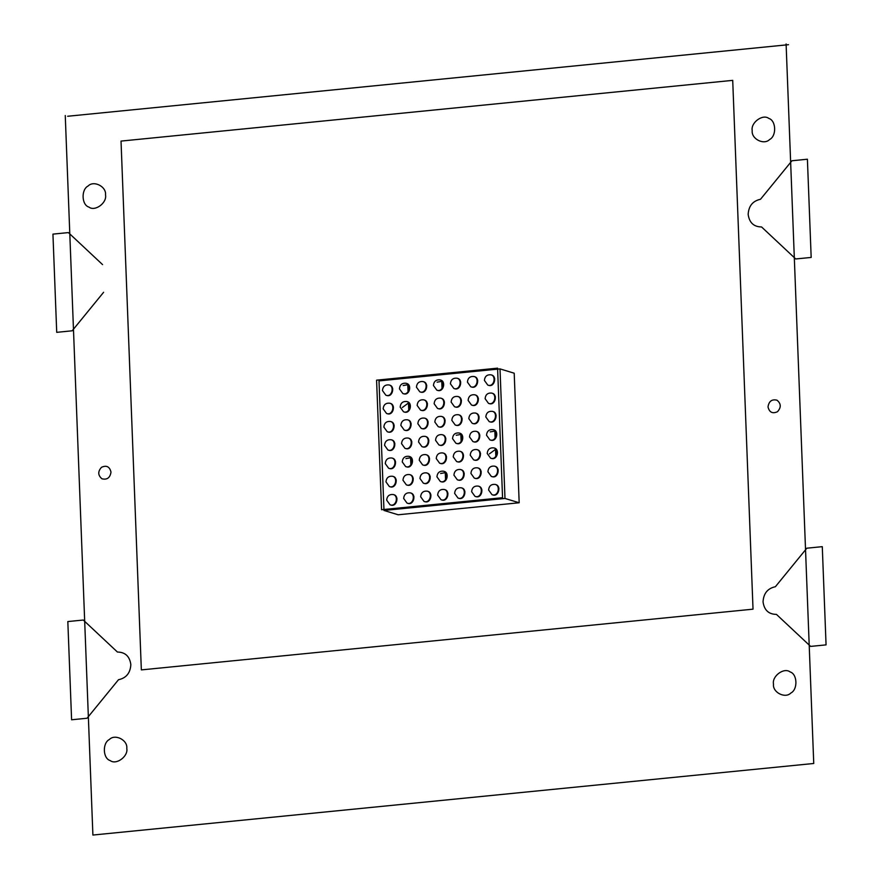 <?xml version="1.0" encoding="UTF-8"?>
<svg xmlns="http://www.w3.org/2000/svg" width="879" height="879" viewBox="0 0 879 879"><rect width="100%" height="100%" fill="white"/><g stroke="black" fill="none" stroke-linecap="round" stroke-linejoin="round"><path stroke-width="1.32" d="M504.986 498.448L519.181 502.766L514.204 373.212L500.008 368.894L379.003 380.904L383.98 510.457L504.986 498.448L500.008 368.894M383.98 510.457L398.176 514.775L519.181 502.766M396.967 498.316L395.319 503.744M413.965 496.635L412.306 502.063M430.952 494.943L429.304 500.371M447.938 493.262L446.29 498.69M464.936 491.57L463.288 496.998M481.923 489.889L480.275 495.316M498.92 488.197L497.272 493.624M396.264 480.055L394.616 485.483M413.262 478.374L411.614 483.791M430.249 476.682L428.6 482.11M440.621 473.484L445.257 472.682L445.587 480.417M464.233 473.309L462.585 478.736M481.22 471.616L479.571 477.044M498.217 469.935L496.569 475.363M395.561 461.794L393.913 467.221M405.933 458.596L410.581 457.783L410.911 465.529M429.545 458.42L427.897 463.837M446.543 456.728L444.895 462.156M463.53 455.047L461.882 460.464M480.527 453.355L478.868 458.783M489.427 453.861L495.536 449.356L495.866 457.091M394.869 443.521L393.21 448.949M411.855 441.84L410.207 447.268M428.842 440.148L427.194 445.576M445.84 438.467L444.192 443.895M456.212 435.27L460.849 434.457L461.178 442.203M479.824 435.094L478.176 440.511M490.196 431.897L494.833 431.084L495.163 438.83M394.166 425.26L392.517 430.688M411.152 423.579L409.504 428.996M428.15 421.887L426.491 427.315M445.137 420.195L443.488 425.623M462.123 418.514L460.475 423.942M479.121 416.822L477.473 422.25M496.108 415.141L494.459 420.569M393.462 406.999L391.814 412.416M402.362 407.493L408.471 402.989L408.801 410.735M427.447 403.626L425.799 409.043M444.433 401.934L442.785 407.362M461.431 400.253L459.772 405.669M478.418 398.561L476.77 403.988M495.404 396.879L493.756 402.296M392.759 388.727L391.111 394.155M403.131 385.54L407.768 384.727L408.098 392.473M426.744 385.354L425.095 390.781M437.116 382.167L441.752 381.354L442.082 389.1M460.728 381.98L459.08 387.408M477.715 380.299L476.066 385.716M494.712 378.607L493.053 384.035M491.185 374.893L491.46 374.97C497.228 376.091 494.536 387.76 488.328 385.255L488.065 385.156M484.406 380.431C484.812 376.377 486.988 374.498 490.911 374.806C496.679 375.926 493.987 387.595 487.779 385.079L484.406 380.431M474.188 376.575L474.473 376.651C480.231 377.783 477.55 389.452 471.342 386.936L471.067 386.848M467.419 382.123C467.826 378.058 469.99 376.179 473.924 376.487C479.681 377.607 477 389.276 470.792 386.771L467.419 382.123M457.201 378.267L457.476 378.344C463.244 379.464 460.552 391.133 454.344 388.628L454.08 388.529M450.422 383.804C450.839 379.75 453.004 377.871 456.926 378.179C462.695 379.299 460.003 390.968 453.806 388.452L450.422 383.804M440.214 379.959L440.489 380.025C446.246 381.156 443.565 392.825 437.357 390.309L437.083 390.221M433.435 385.496C433.841 381.431 436.017 379.552 439.939 379.86C445.708 380.992 443.016 392.66 436.808 390.144L433.435 385.496M423.217 381.64L423.491 381.717C429.26 382.837 426.568 394.506 420.371 392.001L420.096 391.902M416.437 387.178C416.855 383.123 419.019 381.244 422.942 381.552C428.71 382.673 426.018 394.341 419.821 391.836L416.437 387.178M406.23 383.332L406.505 383.398C412.273 384.53 409.581 396.198 403.373 393.682L403.098 393.594M399.451 388.87C399.857 384.804 402.033 382.925 405.955 383.233C411.724 384.365 409.032 396.033 402.824 393.517L399.451 388.87M389.232 385.013L389.507 385.09C395.275 386.211 392.583 397.879 386.386 395.374L386.112 395.275M382.453 390.551C382.87 386.496 385.035 384.617 388.968 384.925C394.726 386.046 392.045 397.715 385.837 395.209L382.453 390.551M491.888 393.155L492.163 393.232C497.932 394.352 495.24 406.021 489.032 403.516L488.757 403.428M485.109 398.692C485.516 394.638 487.691 392.759 491.614 393.067C497.382 394.188 494.69 405.856 488.482 403.351L485.109 398.692M474.891 394.847L475.165 394.924C480.934 396.044 478.242 407.713 472.045 405.197L471.77 405.109M468.111 400.384C468.529 396.319 470.694 394.451 474.627 394.748C480.384 395.88 477.704 407.548 471.496 405.032L468.111 400.384M457.904 396.528L458.179 396.605C463.947 397.737 461.255 409.394 455.047 406.889L454.784 406.801M451.125 402.077C451.531 398.011 453.707 396.132 457.629 396.44C463.398 397.561 460.706 409.229 454.498 406.724L451.125 402.077M440.906 398.22L441.192 398.297C446.95 399.418 444.269 411.086 438.061 408.581L437.786 408.482M434.138 403.758C434.545 399.703 436.709 397.824 440.643 398.121C446.4 399.253 443.719 410.922 437.511 408.405L434.138 403.758M423.92 399.901L424.194 399.978C429.963 401.11 427.271 412.778 421.063 410.262L420.799 410.174M417.14 405.45C417.558 401.384 419.722 399.505 423.645 399.813C429.413 400.934 426.722 412.603 420.525 410.097L417.14 405.45M406.933 401.593L407.208 401.67C412.965 402.791 410.284 414.459 404.076 411.954L403.802 411.855M400.154 407.131C400.56 403.076 402.736 401.198 406.658 401.505C412.427 402.626 409.735 414.295 403.527 411.779L400.154 407.131M389.935 403.274L390.21 403.351C395.979 404.483 393.287 416.152 387.09 413.635L386.815 413.548M383.156 408.823C383.574 404.758 385.738 402.879 389.661 403.186C395.429 404.307 392.737 415.976 386.54 413.471L383.156 408.823M492.592 411.427L492.866 411.493C498.624 412.625 495.943 424.293 489.735 421.777L489.46 421.689M485.812 416.965C486.219 412.899 488.394 411.02 492.317 411.328C498.085 412.46 495.393 424.128 489.185 421.612L485.812 416.965M475.594 413.108L475.869 413.185C481.637 414.306 478.945 425.974 472.748 423.469L472.473 423.37M468.815 418.646C469.232 414.591 471.397 412.712 475.319 413.02C481.088 414.141 478.396 425.81 472.199 423.304L468.815 418.646M458.607 414.8L458.882 414.866C464.65 415.998 461.958 427.666 455.751 425.15L455.476 425.062M451.828 420.338C452.235 416.272 454.41 414.394 458.333 414.701C464.101 415.833 461.409 427.502 455.201 424.986L451.828 420.338M441.61 416.481L441.884 416.558C447.653 417.679 444.961 429.348 438.764 426.842L438.489 426.744M434.83 422.019C435.248 417.964 437.412 416.086 441.346 416.393C447.103 417.514 444.422 429.183 438.214 426.678L434.83 422.019M424.623 418.173L424.898 418.25C430.666 419.371 427.974 431.04 421.766 428.523L421.502 428.436M417.844 423.711C418.261 419.646 420.426 417.778 424.348 418.074C430.117 419.206 427.425 430.875 421.217 428.359L417.844 423.711M407.625 419.854L407.911 419.931C413.668 421.052 410.987 432.721 404.779 430.216L404.505 430.128M400.857 425.392C401.263 421.338 403.428 419.459 407.362 419.766C413.119 420.887 410.438 432.556 404.23 430.051L400.857 425.392M390.639 421.546L390.913 421.623C396.682 422.744 393.99 434.413 387.782 431.897L387.518 431.809M383.859 427.084C384.277 423.019 386.441 421.151 390.364 421.448C396.132 422.579 393.44 434.248 387.243 431.732L383.859 427.084M493.284 429.688L493.569 429.765C499.327 430.886 496.646 442.555 490.438 440.049L490.163 439.95M486.516 435.226C486.922 431.171 489.087 429.293 493.02 429.6C498.778 430.721 496.097 442.39 489.889 439.874L486.516 435.226M476.297 431.369L476.572 431.446C482.34 432.578 479.648 444.247 473.44 441.73L473.177 441.643M469.518 436.918C469.935 432.853 472.1 430.974 476.022 431.281C481.791 432.413 479.099 444.071 472.902 441.566L469.518 436.918M459.31 433.061L459.585 433.138C465.343 434.259 462.662 445.928 456.454 443.423L456.179 443.324M452.531 438.599C452.938 434.545 455.113 432.666 459.036 432.973C464.804 434.094 462.112 445.763 455.904 443.258L452.531 438.599M442.313 434.753L442.587 434.819C448.356 435.951 445.664 447.62 439.467 445.104L439.192 445.016M435.534 440.291C435.951 436.226 438.116 434.347 442.038 434.655C447.807 435.786 445.115 447.455 438.918 444.939L435.534 440.291M425.326 436.434L425.601 436.511C431.369 437.632 428.677 449.301 422.469 446.796L422.195 446.697M418.547 441.972C418.953 437.918 421.129 436.039 425.051 436.347C430.82 437.467 428.128 449.136 421.92 446.631L418.547 441.972M408.328 438.127L408.603 438.192C414.372 439.324 411.68 450.993 405.483 448.477L405.208 448.389M401.549 443.664C401.967 439.599 404.131 437.72 408.065 438.028C413.822 439.159 411.141 450.828 404.933 448.312L401.549 443.664M391.342 439.808L391.616 439.885C397.385 441.005 394.693 452.674 388.485 450.169L388.221 450.07M384.562 445.345C384.98 441.291 387.145 439.412 391.067 439.72C396.836 440.84 394.144 452.509 387.936 450.004L384.562 445.345M493.987 447.949L494.262 448.026C500.03 449.147 497.338 460.816 491.141 458.311L490.867 458.223M487.208 453.498C487.625 449.433 489.79 447.554 493.723 447.861C499.481 448.982 496.8 460.651 490.592 458.146L487.208 453.498M477 449.641L477.275 449.718C483.043 450.839 480.352 462.508 474.144 459.992L473.88 459.904M470.221 455.179C470.639 451.125 472.803 449.246 476.726 449.543C482.494 450.674 479.802 462.343 473.594 459.827L470.221 455.179M460.003 451.323L460.288 451.399C466.046 452.531 463.365 464.2 457.157 461.684L456.882 461.596M453.234 456.871C453.641 452.806 455.816 450.927 459.739 451.235C465.496 452.355 462.815 464.024 456.608 461.519L453.234 456.871M443.016 453.015L443.291 453.092C449.059 454.212 446.367 465.881 440.159 463.376L439.896 463.277M436.237 458.552C436.654 454.498 438.819 452.619 442.741 452.927C448.51 454.047 445.818 465.716 439.621 463.2L436.237 458.552M426.029 454.696L426.304 454.773C432.061 455.904 429.381 467.573 423.173 465.057L422.898 464.969M419.25 460.244C419.657 456.179 421.832 454.3 425.755 454.608C431.523 455.729 428.831 467.397 422.623 464.892L419.25 460.244M409.032 456.388L409.306 456.465C415.075 457.585 412.383 469.254 406.186 466.749L405.911 466.65M402.252 461.925C402.67 457.871 404.834 455.992 408.757 456.3C414.525 457.421 411.833 469.089 405.637 466.573L402.252 461.925M392.045 458.08L392.32 458.146C398.088 459.277 395.396 470.946 389.188 468.43L388.914 468.342M385.266 463.618C385.672 459.552 387.848 457.673 391.77 457.981C397.539 459.113 394.847 470.77 388.639 468.265L385.266 463.618M494.69 466.222L494.965 466.288C500.733 467.419 498.041 479.088 491.844 476.572L491.57 476.484M487.911 471.759C488.328 467.694 490.493 465.815 494.416 466.123C500.184 467.254 497.492 478.923 491.295 476.407L487.911 471.759M477.704 467.903L477.978 467.98C483.747 469.1 481.055 480.769 474.847 478.264L474.572 478.165M470.924 473.44C471.331 469.386 473.506 467.507 477.429 467.815C483.197 468.936 480.505 480.604 474.297 478.099L470.924 473.44M460.706 469.595L460.981 469.672C466.749 470.792 464.057 482.461 457.86 479.945L457.585 479.857M453.927 475.132C454.344 471.067 456.509 469.199 460.442 469.496C466.2 470.628 463.519 482.296 457.311 479.78L453.927 475.132M443.719 471.276L443.994 471.353C449.762 472.473 447.07 484.142 440.862 481.637L440.599 481.549M436.94 476.814C437.357 472.759 439.522 470.88 443.445 471.188C449.213 472.309 446.521 483.977 440.313 481.472L436.94 476.814M426.722 472.968L427.007 473.045C432.765 474.166 430.084 485.834 423.876 483.318L423.601 483.23M419.953 478.506C420.36 474.44 422.535 472.572 426.458 472.869C432.215 474.001 429.534 485.669 423.326 483.153L419.953 478.506M409.735 474.649L410.01 474.726C415.778 475.858 413.086 487.515 406.878 485.01L406.614 484.922M402.956 480.198C403.373 476.132 405.538 474.253 409.46 474.561C415.229 475.682 412.537 487.351 406.34 484.845L402.956 480.198M392.748 476.341L393.023 476.418C398.78 477.539 396.099 489.207 389.891 486.702L389.617 486.603M385.969 481.879C386.375 477.824 388.551 475.946 392.473 476.242C398.242 477.374 395.55 489.043 389.342 486.526L385.969 481.879M495.393 484.483L495.668 484.56C501.437 485.68 498.745 497.349 492.537 494.844L492.273 494.745M488.614 490.021C489.032 485.966 491.196 484.087 495.119 484.395C500.887 485.516 498.195 497.184 491.998 494.668L488.614 490.021M478.407 486.175L478.681 486.241C484.439 487.373 481.758 499.041 475.55 496.525L475.275 496.437M471.627 491.713C472.034 487.647 474.21 485.768 478.132 486.076C483.9 487.208 481.209 498.876 475.001 496.36L471.627 491.713M461.409 487.856L461.684 487.933C467.452 489.054 464.76 500.722 458.563 498.217L458.289 498.118M454.63 493.394C455.047 489.339 457.212 487.46 461.134 487.768C466.903 488.889 464.211 500.558 458.014 498.052L454.63 493.394M444.422 489.548L444.697 489.614C450.466 490.746 447.774 502.414 441.566 499.898L441.291 499.81M437.643 495.086C438.05 491.02 440.225 489.142 444.148 489.449C449.916 490.581 447.224 502.25 441.016 499.733L437.643 495.086M427.425 491.229L427.699 491.306C433.468 492.427 430.776 504.096 424.579 501.59L424.304 501.491M420.645 496.767C421.063 492.712 423.228 490.834 427.161 491.141C432.918 492.262 430.238 503.931 424.03 501.426L420.645 496.767M410.438 492.921L410.713 492.987C416.481 494.119 413.789 505.788 407.581 503.271L407.318 503.184M403.659 498.459C404.076 494.394 406.241 492.515 410.163 492.822C415.932 493.954 413.24 505.623 407.032 503.107L403.659 498.459M393.44 494.602L393.726 494.679C399.484 495.8 396.803 507.469 390.595 504.964L390.32 504.865M386.672 500.14C387.079 496.086 389.254 494.207 393.177 494.514C398.934 495.635 396.253 507.304 390.045 504.799L386.672 500.14M786.101 43.95L813.745 763.477L92.899 835.05L65.255 115.523M126.785 748.348C127.829 740.085 115.05 733.58 109.381 739.492C102.261 743.008 102.865 758.5 110.194 760.577C116.27 765.323 128.455 756.336 126.785 748.348M105.513 194.863C106.568 186.601 93.778 180.085 88.12 185.996C81 189.512 81.593 205.016 88.933 207.092C94.998 211.839 107.194 202.851 105.513 194.863M752.215 130.652C751.171 138.915 763.95 145.42 769.619 139.508C776.739 135.992 776.135 120.5 768.806 118.423C762.73 113.677 750.545 122.664 752.215 130.652M110.996 472.111C109.666 466.639 106.502 465.024 101.514 467.287C97.712 471.507 97.866 475.341 101.953 478.791C107.084 480.033 110.095 477.813 110.996 472.111M768.004 406.889C769.334 412.361 772.498 413.976 777.486 411.713C781.288 407.493 781.134 403.659 777.047 400.209C771.916 398.967 768.905 401.187 768.004 406.889M121.027 141.09L141.343 669.897L753.028 609.169L732.712 80.363L121.027 141.09M775.388 586.722C767.653 588.37 763.543 593.413 763.049 601.84C764.181 610.103 768.653 614.289 776.443 614.399L810.614 646.406L826.062 644.878L822.283 546.661L806.834 548.199L775.388 586.722M748.161 214.399C749.304 222.662 753.764 226.848 761.566 226.958L795.726 258.964L811.174 257.437L807.405 159.22L791.957 160.758L760.5 199.28C752.776 200.928 748.655 205.972 748.161 214.399M130.839 664.601C129.696 656.338 125.236 652.152 117.434 652.042L83.274 620.036L67.826 621.563L71.595 719.78L87.043 718.242L118.5 679.72C126.224 678.072 130.345 673.028 130.839 664.601M103.612 292.278L72.166 330.801L56.717 332.339L52.938 234.122L68.386 232.594L102.557 264.601M67.683 116.259L788.529 44.686M773.487 684.137C772.432 692.399 785.222 698.915 790.88 693.004C798 689.488 797.407 673.984 790.067 671.908C784.002 667.161 771.806 676.149 773.487 684.137M376.586 380.167L497.58 368.158L502.557 497.712L381.563 509.721L376.586 380.167M491.46 374.97L490.911 374.806M488.328 385.255L487.779 385.079M474.473 376.651L473.924 376.487M471.342 386.936L470.792 386.771M457.476 378.344L456.926 378.179M440.489 380.025L439.939 379.86M437.357 390.309L436.808 390.144M423.491 381.717L422.942 381.552M420.371 392.001L419.821 391.836M406.505 383.398L405.955 383.233M403.373 393.682L402.824 393.517M386.386 395.374L385.837 395.209M492.163 393.232L491.614 393.067M489.032 403.516L488.482 403.351M472.045 405.197L471.496 405.032M458.179 396.605L457.629 396.44M455.047 406.889L454.498 406.724M441.192 398.297L440.643 398.121M438.061 408.581L437.511 408.405M424.194 399.978L423.645 399.813M407.208 401.67L406.658 401.505M404.076 411.954L403.527 411.779M390.21 403.351L389.661 403.186M387.09 413.635L386.54 413.471M492.866 411.493L492.317 411.328M489.735 421.777L489.185 421.612M475.869 413.185L475.319 413.02M472.748 423.469L472.199 423.304M458.882 414.866L458.333 414.701M455.751 425.15L455.201 424.986M438.764 426.842L438.214 426.678M424.898 418.25L424.348 418.074M421.766 428.523L421.217 428.359M407.911 419.931L407.362 419.766M404.779 430.216L404.23 430.051M390.913 421.623L390.364 421.448M493.569 429.765L493.02 429.6M490.438 440.049L489.889 439.874M476.572 431.446L476.022 431.281M459.585 433.138L459.036 432.973M456.454 443.423L455.904 443.258M442.587 434.819L442.038 434.655M439.467 445.104L438.918 444.939M425.601 436.511L425.051 436.347M422.469 446.796L421.92 446.631M405.483 448.477L404.933 448.312M391.616 439.885L391.067 439.72M388.485 450.169L387.936 450.004M491.141 458.311L490.592 458.146M477.275 449.718L476.726 449.543M474.144 459.992L473.594 459.827M460.288 451.399L459.739 451.235M457.157 461.684L456.608 461.519M443.291 453.092L442.741 452.927M426.304 454.773L425.755 454.608M423.173 465.057L422.623 464.892M409.306 456.465L408.757 456.3M406.186 466.749L405.637 466.573M392.32 458.146L391.77 457.981M389.188 468.43L388.639 468.265M494.965 466.288L494.416 466.123M491.844 476.572L491.295 476.407M477.978 467.98L477.429 467.815M474.847 478.264L474.297 478.099M457.86 479.945L457.311 479.78M443.994 471.353L443.445 471.188M440.862 481.637L440.313 481.472M427.007 473.045L426.458 472.869M423.876 483.318L423.326 483.153M410.01 474.726L409.46 474.561M393.023 476.418L392.473 476.242M389.891 486.702L389.342 486.526M495.668 484.56L495.119 484.395M478.681 486.241L478.132 486.076M475.55 496.525L475.001 496.36M461.684 487.933L461.134 487.768M458.563 498.217L458.014 498.052M444.697 489.614L444.148 489.449M441.566 499.898L441.016 499.733M424.579 501.59L424.03 501.426M410.713 492.987L410.163 492.822M407.581 503.271L407.032 503.107M393.726 494.679L393.177 494.514M390.595 504.964L390.045 504.799"/></g></svg>
